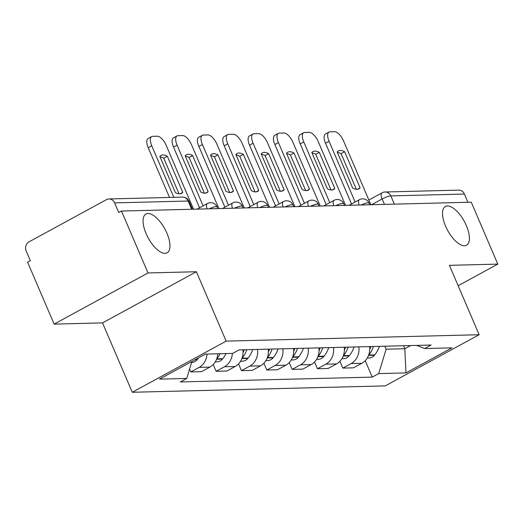 <?xml version="1.0" encoding="UTF-8"?>
<svg xmlns="http://www.w3.org/2000/svg" width="524" height="524" viewBox="0 0 524 524"><rect width="100%" height="100%" fill="white"/><g stroke="black" fill="none" stroke-linecap="round" stroke-linejoin="round"><path stroke-width="0.79" d="M445.57 226.119A22.087 9.471 -118.6 0 1 445.393 206.463A22.087 9.471 -118.6 0 1 466.353 225.595A22.087 9.471 -118.6 0 1 466.53 245.252A22.087 9.471 -118.6 0 1 445.57 226.119M146.124 233.691A22.087 9.471 -118.6 0 1 145.947 214.041A22.087 9.471 -118.6 0 1 166.907 233.167A22.087 9.471 -118.6 0 1 167.084 252.823A22.087 9.471 -118.6 0 1 146.124 233.691M148.017 272.958L54.136 324.12L102.527 322.895L132.264 392.273L385.264 385.88L479.146 334.718L226.145 341.117L196.408 271.733L148.017 272.958L121.476 211.041L471.266 202.198L497.8 264.109L449.409 265.334L479.146 334.718M54.136 324.12L27.595 262.203L30.333 260.71L26.2 251.062A6.904 6.092 -91.4 0 1 29.01 241.859L106.464 199.651A6.904 6.092 -91.4 0 1 108.959 198.969L182.522 197.109A6.904 6.092 88.6 0 1 188.168 201.026L114.605 202.886A6.904 6.092 -91.4 0 0 108.959 198.969M394.362 204.144L390.832 195.904A6.904 6.092 88.6 0 0 385.179 191.987L458.742 190.127A6.904 6.092 88.6 0 1 464.395 194.044L390.832 195.904A6.904 1.336 156.8 0 0 382.107 198.969L371.555 204.72M467.925 202.284L464.395 194.044M458.146 285.724L497.8 264.109M114.605 202.886L118.738 212.534L121.476 211.041M206.987 354.047A15.871 14.004 88.6 0 1 199.14 367.396L190.788 371.942L201.511 371.673L209.855 367.121A15.871 14.004 -91.4 0 0 217.709 353.779M189.583 369.132L190.788 371.942M232.322 353.405A15.871 14.004 88.6 0 1 224.469 366.754L216.124 371.3L226.84 371.031L235.191 366.486A15.871 14.004 -91.4 0 0 242.887 349.796M213.222 364.54L216.124 371.3M257.507 349.429A15.871 14.004 88.6 0 1 249.804 366.112L241.453 370.664L252.175 370.389L260.52 365.844A15.871 14.004 -91.4 0 0 268.223 349.154M238.558 363.898L241.453 370.664M282.836 348.788A15.871 14.004 88.6 0 1 275.139 365.47L266.788 370.023L277.504 369.748L285.855 365.202A15.871 14.004 -91.4 0 0 293.551 348.512M263.886 363.256L266.788 370.023M308.171 348.146A15.871 14.004 88.6 0 1 300.468 364.835L292.123 369.381L302.839 369.112L311.184 364.56A15.871 14.004 -91.4 0 0 318.887 347.877M289.222 362.615L292.123 369.381M333.5 347.504A15.871 14.004 88.6 0 1 325.804 364.193L317.452 368.739L328.168 368.47L336.519 363.918A15.871 14.004 -91.4 0 0 344.222 347.235M314.557 361.979L317.452 368.739M358.835 346.862A15.871 14.004 88.6 0 1 351.132 363.551L342.788 368.097L353.504 367.828L361.855 363.283A15.871 14.004 -91.4 0 0 369.551 346.593M339.886 361.337L342.788 368.097M191.928 361.449L186.741 378.452L159.46 379.14L205.441 354.086L232.722 353.399L239.154 349.888L431.101 345.034L424.669 348.539L451.95 347.851L405.969 372.911L378.682 373.599L386.123 349.207L404.797 348.735L410.626 345.552M186.741 378.452L180.308 381.957L372.25 377.103L378.682 373.599M132.264 392.273L226.145 341.117M102.527 322.895L196.408 271.733M403.513 345.735L404.797 348.735L405.969 372.911M384.839 346.207L386.123 349.207M365.221 360.695L372.25 377.103M416.77 345.401L424.669 348.539M191.607 362.503L191.673 362.497A8.712 7.69 -91.4 0 0 197.116 359.719L197.41 359.359A26.226 23.135 -91.4 0 0 198.557 357.84M193.553 209.22L166.213 145.417A10.349 4.441 61.4 0 0 157.338 136.207L152.628 136.325A10.349 4.441 -118.6 0 0 151.678 136.574A10.349 4.441 -118.6 0 0 151.757 145.783L173.85 197.332M167.313 156.218A21.392 9.177 61.4 0 0 161.019 155.438A21.392 9.177 61.4 0 0 159.84 156.407L175.33 192.544A21.392 9.177 -118.6 0 0 181.625 193.323A21.392 9.177 -118.6 0 0 182.797 192.354L167.313 156.218L163.75 158.156L179.031 193.808M151.678 136.574L148.122 138.513A10.349 4.441 -118.6 0 0 148.2 147.722L169.507 197.443M163.75 158.156A21.392 9.177 61.4 0 0 160.049 156.892M180.171 193.788L182.797 192.354M215.253 361.901L217.008 361.861A8.712 7.69 -91.4 0 0 222.451 359.078L222.746 358.717A26.226 23.135 -91.4 0 0 226.014 353.562M218.888 208.578L191.542 144.781A10.349 4.441 61.4 0 0 182.673 135.565L177.964 135.69A10.349 4.441 -118.6 0 0 177.007 135.932A10.349 4.441 -118.6 0 0 177.092 145.141L203.116 205.867M192.642 155.576A21.392 9.177 61.4 0 0 186.347 154.803A21.392 9.177 61.4 0 0 185.175 155.766L200.659 191.902A21.392 9.177 -118.6 0 0 206.954 192.681A21.392 9.177 -118.6 0 0 208.133 191.719L192.642 155.576L189.085 157.514L204.367 193.166M216.608 359.13L216.818 358.868A26.226 23.135 -91.4 0 0 220.087 353.713M177.007 135.932L173.451 137.871A10.349 4.441 -118.6 0 0 173.536 147.08L199.559 207.805M189.085 157.514A21.392 9.177 61.4 0 0 185.385 156.257M205.506 193.146L208.133 191.719M244.184 349.763A26.226 23.135 88.6 0 1 243.057 352.632M240.588 361.265L242.337 361.219A8.712 7.69 -91.4 0 0 247.78 358.442L248.081 358.075A26.226 23.135 -91.4 0 0 252.706 349.547M244.223 207.936L216.877 144.139A10.349 4.441 61.4 0 0 208.002 134.93L203.292 135.048A10.349 4.441 -118.6 0 0 202.343 135.29A10.349 4.441 -118.6 0 0 202.421 144.506L228.451 205.225M217.977 154.934A21.392 9.177 61.4 0 0 211.683 154.161A21.392 9.177 61.4 0 0 210.504 155.124L225.995 191.267A21.392 9.177 -118.6 0 0 232.289 192.039A21.392 9.177 -118.6 0 0 233.462 191.077L217.977 154.934L214.414 156.873L229.695 192.524M241.937 358.488L242.154 358.226A26.226 23.135 -91.4 0 0 246.778 349.698M202.343 135.29L198.786 137.229A10.349 4.441 -118.6 0 0 198.865 146.445L224.888 207.163M214.414 156.873A21.392 9.177 61.4 0 0 210.714 155.615M230.842 192.504L233.462 191.077M269.513 349.122A26.226 23.135 88.6 0 1 268.386 351.997M265.917 360.623L267.672 360.577A8.712 7.69 -91.4 0 0 273.115 357.8L273.41 357.434A26.226 23.135 -91.4 0 0 278.041 348.905M269.552 207.294L242.206 143.497A10.349 4.441 61.4 0 0 233.337 134.288L228.628 134.406A10.349 4.441 -118.6 0 0 227.671 134.648A10.349 4.441 -118.6 0 0 227.757 143.864L253.78 204.583M243.306 154.298A21.392 9.177 61.4 0 0 237.012 153.519A21.392 9.177 61.4 0 0 235.839 154.482L251.33 190.625A21.392 9.177 -118.6 0 0 257.618 191.404A21.392 9.177 -118.6 0 0 258.797 190.435L243.306 154.298L239.75 156.237L255.031 191.889M267.273 357.846L267.482 357.584A26.226 23.135 -91.4 0 0 272.113 349.056M227.671 134.648L224.115 136.587A10.349 4.441 -118.6 0 0 224.2 145.803L250.223 206.522M239.75 156.237A21.392 9.177 61.4 0 0 236.049 154.973M256.171 191.863L258.797 190.435M294.848 348.48A26.226 23.135 88.6 0 1 293.722 351.355M291.252 359.981L293.001 359.936A8.712 7.69 -91.4 0 0 298.451 357.158L298.746 356.798A26.226 23.135 -91.4 0 0 303.376 348.27M294.888 206.659L267.541 142.856A10.349 4.441 61.4 0 0 258.666 133.646L253.963 133.764A10.349 4.441 -118.6 0 0 253.007 134.006A10.349 4.441 -118.6 0 0 253.092 143.222L279.115 203.941M268.642 153.656A21.392 9.177 61.4 0 0 262.347 152.877A21.392 9.177 61.4 0 0 261.168 153.846L276.659 189.983A21.392 9.177 -118.6 0 0 282.953 190.762A21.392 9.177 -118.6 0 0 284.132 189.793L268.642 153.656L265.085 155.595L280.36 191.247M292.602 357.204L292.818 356.942A26.226 23.135 -91.4 0 0 297.449 348.414M253.007 134.006L249.45 135.945A10.349 4.441 -118.6 0 0 249.529 145.161L275.558 205.88M265.085 155.595A21.392 9.177 61.4 0 0 261.378 154.331M281.506 191.227L284.132 189.793M320.184 347.844A26.226 23.135 88.6 0 1 319.057 350.713M316.581 359.34L318.337 359.294A8.712 7.69 -91.4 0 0 323.78 356.517L324.074 356.156A26.226 23.135 -91.4 0 0 328.705 347.628M320.216 206.017L292.877 142.214A10.349 4.441 61.4 0 0 284.001 133.004L279.292 133.122A10.349 4.441 -118.6 0 0 278.342 133.371A10.349 4.441 -118.6 0 0 278.421 142.58L304.444 203.299M293.971 153.015A21.392 9.177 61.4 0 0 287.676 152.235A21.392 9.177 61.4 0 0 286.504 153.204L301.994 189.341A21.392 9.177 -118.6 0 0 308.289 190.12A21.392 9.177 -118.6 0 0 309.461 189.151L293.971 153.015L290.414 154.953L305.695 190.605M317.937 356.569L318.147 356.307A26.226 23.135 -91.4 0 0 322.777 347.779M278.342 133.371L274.779 135.31A10.349 4.441 -118.6 0 0 274.864 144.519L300.887 205.238M290.414 154.953A21.392 9.177 61.4 0 0 286.713 153.689M306.835 190.585L309.461 189.151M345.512 347.202A26.226 23.135 88.6 0 1 344.386 350.071M341.917 358.698L343.672 358.658A8.712 7.69 -91.4 0 0 349.115 355.875L349.41 355.514A26.226 23.135 -91.4 0 0 354.041 346.986M345.552 205.375L318.206 141.578A10.349 4.441 61.4 0 0 309.337 132.362L304.627 132.48A10.349 4.441 -118.6 0 0 303.671 132.729A10.349 4.441 -118.6 0 0 303.756 141.939L329.779 202.664M319.306 152.373A21.392 9.177 61.4 0 0 313.011 151.6A21.392 9.177 61.4 0 0 311.839 152.563L327.323 188.699A21.392 9.177 -118.6 0 0 333.618 189.478A21.392 9.177 -118.6 0 0 334.797 188.516L319.306 152.373L315.749 154.311L331.03 189.963M343.266 355.927L343.482 355.665A26.226 23.135 -91.4 0 0 348.113 347.137M303.671 132.729L300.114 134.668A10.349 4.441 -118.6 0 0 300.193 143.877L326.223 204.602M315.749 154.311A21.392 9.177 61.4 0 0 312.042 153.054M332.17 189.943L334.797 188.516M370.848 346.561A26.226 23.135 88.6 0 1 369.721 349.429M367.245 358.062L369.001 358.016A8.712 7.69 -91.4 0 0 374.444 355.239L374.739 354.872A26.226 23.135 -91.4 0 0 379.369 346.344M370.887 204.733L343.541 140.936A10.349 4.441 61.4 0 0 334.666 131.727L329.956 131.845A10.349 4.441 -118.6 0 0 329.007 132.087A10.349 4.441 -118.6 0 0 329.085 141.303L355.108 202.022M344.641 151.731A21.392 9.177 61.4 0 0 338.347 150.958A21.392 9.177 61.4 0 0 337.168 151.921L352.659 188.064A21.392 9.177 -118.6 0 0 358.953 188.837A21.392 9.177 -118.6 0 0 360.126 187.874L344.641 151.731L341.078 153.67L356.359 189.321M368.601 355.285L368.811 355.023A26.226 23.135 -91.4 0 0 373.442 346.495M329.007 132.087L325.45 134.026A10.349 4.441 -118.6 0 0 325.528 143.242L351.552 203.96M341.078 153.67A21.392 9.177 61.4 0 0 337.377 152.412M357.506 189.302L360.126 187.874M369.774 204.766L369.034 203.03A6.904 1.336 156.8 0 0 368.162 202.768A6.904 1.336 156.8 0 0 361.128 204.982M344.445 205.401L343.698 203.672A6.904 1.336 156.8 0 0 342.834 203.41A6.904 1.336 156.8 0 0 335.799 205.624M319.109 206.043L318.369 204.314A6.904 1.336 156.8 0 0 317.498 204.046A6.904 1.336 156.8 0 0 310.463 206.266M293.781 206.685L293.034 204.95A6.904 1.336 156.8 0 0 292.169 204.688A6.904 1.336 156.8 0 0 285.135 206.901M268.445 207.327L267.705 205.591A6.904 1.336 156.8 0 0 266.834 205.329A6.904 1.336 156.8 0 0 259.799 207.543M243.11 207.969L242.37 206.233A6.904 1.336 156.8 0 0 241.499 205.971A6.904 1.336 156.8 0 0 234.464 208.185M217.781 208.604L217.041 206.875A6.904 1.336 156.8 0 0 216.17 206.613A6.904 1.336 156.8 0 0 209.135 208.827M384.433 204.393L382.107 198.969A6.904 2.961 61.4 0 1 382.055 192.825L368.863 200.017M336.519 363.918L325.804 364.193M311.184 364.56L300.468 364.835M285.855 365.202L275.139 365.47M260.52 365.844L249.804 366.112M235.191 366.486L224.469 366.754M209.855 367.121L199.14 367.396M361.855 363.283L351.132 363.551M207.131 208.873A6.904 2.961 -118.6 0 1 207.393 203.535L197.122 209.128M232.466 208.238A6.904 2.961 -118.6 0 1 232.728 202.893L222.458 208.487M257.795 207.596A6.904 2.961 -118.6 0 1 258.057 202.251L247.787 207.851M283.13 206.954A6.904 2.961 -118.6 0 1 283.392 201.609L273.122 207.209M308.459 206.312A6.904 2.961 -118.6 0 1 308.721 200.974L298.451 206.567M333.795 205.67A6.904 2.961 -118.6 0 1 334.057 200.332L323.786 205.925M359.13 205.035A6.904 2.961 -118.6 0 1 359.385 199.69L349.122 205.284M192.446 209.246L189.04 201.295A6.904 1.336 156.8 0 0 188.168 201.026L191.699 209.266M197.116 359.719L195.007 359.772M197.41 359.359L195.688 359.399M148.2 147.722L151.757 145.783M222.451 359.078L216.569 359.228M222.746 358.717L216.818 358.868M173.536 147.08L177.092 145.141M247.78 358.442L241.898 358.586M248.081 358.075L242.154 358.226M198.865 146.445L202.421 144.506M273.115 357.8L267.233 357.944M273.41 357.434L267.482 357.584M224.2 145.803L227.757 143.864M298.451 357.158L292.562 357.309M298.746 356.798L292.818 356.942M249.529 145.161L253.092 143.222M323.78 356.517L317.898 356.667M324.074 356.156L318.147 356.307M274.864 144.519L278.421 142.58M349.115 355.875L343.233 356.025M349.41 355.514L343.482 355.665M300.193 143.877L303.756 141.939M374.444 355.239L368.562 355.383M374.739 354.872L368.811 355.023M325.528 143.242L329.085 141.303M217.041 206.875A6.904 6.904 0 0 0 207.393 203.535M242.37 206.233A6.904 6.904 0 0 0 232.728 202.893M267.705 205.591A6.904 6.904 0 0 0 258.057 202.251M293.034 204.95A6.904 6.904 0 0 0 283.392 201.609M318.369 204.314A6.904 6.904 0 0 0 308.721 200.974M343.698 203.672A6.904 6.904 0 0 0 334.057 200.332M369.034 203.03A6.904 6.904 0 0 0 359.385 199.69M385.179 191.987A6.904 6.904 0 0 0 382.055 192.825M189.04 201.295A6.904 6.904 0 0 0 182.522 197.109"/></g></svg>
